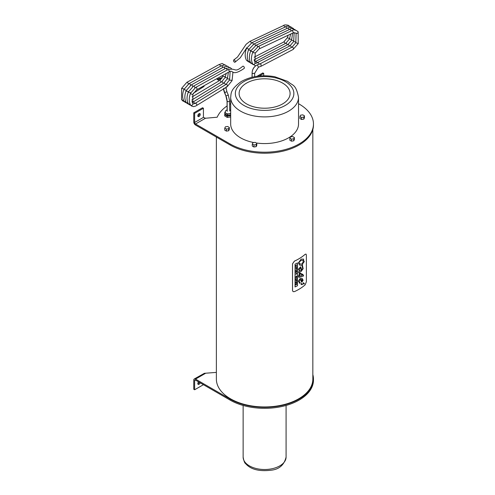 <?xml version="1.0" encoding="UTF-8"?>
<svg xmlns="http://www.w3.org/2000/svg" width="495" height="495" viewBox="0 0 495 495"><rect width="100%" height="100%" fill="white"/><g stroke="black" fill="none" stroke-linecap="round" stroke-linejoin="round"><path stroke-width="0.74" d="M295.818 276.81L296.363 276.953L295.818 277.627L296.697 277.466L296.128 277.342L296.697 276.884L296.128 276.792L296.697 276.086L295.8 276.798L296.697 276.086M296.251 277.318L296.697 277.231M296.697 276.668L296.251 276.761M295.818 277.627L296.338 276.94M303.144 276.08L298.924 277.379L298.442 276.216L299.197 274.292L299.902 274.607L298.912 276L300.935 275.771L302.439 274.911L299.432 273.556L298.442 272.238L299.419 270.777L298.442 269.261L300.564 266.805L301.888 269.701L302.748 268.865L301.969 265.308L299.642 265.122L298.442 262.839L301.146 259.139L303.652 259.108L302.408 265.128L303.157 268.686L300.935 271.681L299.729 271.854L299.809 273.011L302.903 274.447L303.546 275.622L303.144 276.08L303.045 275.567M298.887 275.987L299.091 276.377L298.887 275.987L299.877 274.595M297.495 262.932L297.495 285.739L295.057 286.964L295.057 264.163L297.495 262.932M301.368 281.983L301.894 282.119L300.242 279.613L298.968 280.894L300.242 282.88L299.859 283.462L298.442 281.197L300.242 278.339L302.092 278.376L303.119 280.201L301.894 282.119L301.381 281.989M299.921 282.744L300.242 282.88M299.859 283.462L300.218 282.868L298.943 280.882L300.242 279.613M302.495 284.606L301.418 283.437L302.55 284.631L301.034 284.173L301.758 283.437M301.325 284.65L301.034 284.173L302.525 284.619M304.419 283.827L303.02 283.437L303.392 282.695L304.376 283.814M303.287 283.901L303.02 283.437M305.13 254.356A48.269 27.869 180 0 1 294.42 261.131L292.533 263.854L292.533 290.534L293.096 291.648L294.42 291.623A48.269 27.869 -0 0 0 305.13 284.848L306.38 281.76L306.38 255.08L306.021 254.083L305.106 254.343L306.015 254.077M298.906 277.367L303.126 276.068M303.522 275.981L302.532 274.199M303.15 276.062L303.497 275.969M299.791 272.999L299.71 271.842L300.911 271.668L303.132 268.674L302.389 265.116L303.645 259.102M299.425 273.549L302.216 274.774M301.882 269.695L300.539 266.786M299.642 265.122L301.969 265.308M295.032 286.952L297.47 285.726L297.47 262.95M301.87 282.101L303.095 280.189L302.08 278.369M302.996 283.425L304.004 283.975L304.394 283.814L303.973 283.177M293.089 291.648L292.508 290.522L292.508 263.841L294.395 261.119A48.238 27.85 0 0 0 305.106 254.343M300.855 279.434L302.321 281.203L302.686 280.492L302.024 279.706L300.83 279.421L302 279.694M301.832 281.08L302.321 281.203M302.297 281.191L300.83 279.421M302.055 264.076L303.039 262.016L303.503 262.548L302.501 263.934L304.301 261.62L303.602 260.351L301.04 260.364L298.9 262.554L299.667 263.866L302.055 264.076M302.501 263.934L303.478 262.536L303.039 262.028M299.642 263.854L298.881 262.542L301.016 260.351L303.577 260.339M295.818 270.487A48.269 27.869 0 0 0 296.697 270.047L296.672 269.787A48.238 27.85 0 0 1 295.8 270.227L295.8 270.227M296.697 269.8A48.269 27.869 180 0 1 295.818 270.239M296.697 266.947L296.697 266.7A48.269 27.869 180 0 1 295.818 267.139L295.818 267.38A48.269 27.869 0 0 0 296.697 266.947M295.818 267.38L295.8 267.127A48.238 27.85 0 0 0 296.672 266.687L296.697 266.7M296.53 280.411A48.269 27.869 180 0 1 295.818 280.764L295.818 281.012A48.269 27.869 0 0 0 296.53 280.659L296.53 280.956A48.269 27.869 0 0 0 296.697 280.869L296.697 280.034M295.818 280.764L295.8 280.752A48.238 27.85 0 0 0 296.505 280.399M296.697 265.196L296.697 264.949A48.269 27.869 180 0 1 295.818 265.388L295.818 266.174L295.985 265.549A48.269 27.869 0 0 0 296.697 265.196M295.818 266.174L295.8 265.376A48.238 27.85 0 0 0 296.672 264.936L296.697 264.949M295.818 283.097L295.985 282.435A48.269 27.869 0 0 0 296.196 282.329L296.196 282.787A48.269 27.869 0 0 0 296.363 282.701L296.363 282.249A48.269 27.869 -0 0 0 296.53 282.162L296.697 282.633L296.672 281.828A48.238 27.85 0 0 1 295.8 282.268L295.818 283.097L295.8 282.268M296.53 282.664L296.505 282.175M296.697 281.847A48.269 27.869 180 0 1 295.818 282.28M296.196 282.787L296.177 282.342M295.818 268.674L296.697 268.847L296.072 268.698L296.697 267.9L295.8 268.661L296.697 267.9M296.214 268.667L296.697 268.606M296.257 273.45L296.437 274.013L296.703 273.438L296.27 273.203L295.961 274.267A48.269 27.869 0 0 0 296.338 274.082L296.189 273.914A48.269 27.869 180 0 1 296.041 273.989L296.542 273.518L296.239 273.438M296.703 273.438L296.245 273.19L296.678 273.426L296.245 273.19L295.936 274.249M296.486 278.864L296.146 279.155L296.486 278.864M296.697 278.895L295.818 278.704L295.818 279.687L296.697 278.895M295.985 279.298L295.967 278.933M295.818 278.951L296.697 278.623M295.818 284.062L295.8 284.05A48.238 27.85 0 0 0 296.672 283.61L296.697 283.623A48.269 27.869 180 0 1 295.818 284.062L295.8 284.05M295.818 284.309A48.269 27.869 0 0 0 296.208 284.111L296.183 284.124M296.208 284.303L295.818 284.959L296.697 284.21L296.697 283.623M295.818 284.693L296.183 284.291M296.227 284.551L296.697 284.21M296.672 284.198L296.202 284.538L296.672 284.198M296.344 284.266L296.511 283.957M296.425 284.371L296.363 284.037A48.269 27.869 -0 0 0 296.536 283.951L296.363 284.279M295.818 271.532L295.818 271.767A48.269 27.869 -0 0 0 296.381 271.489L295.818 272.417A48.269 27.869 0 0 0 296.697 271.978L296.697 271.743A48.269 27.869 180 0 1 296.152 272.015L296.697 271.093A48.269 27.869 180 0 1 295.818 271.532L295.8 271.514A48.238 27.85 -0 0 0 296.672 271.081L296.697 271.093M296.697 271.743L296.672 271.724A48.238 27.85 0 0 1 296.196 271.972M295.818 272.417L296.356 271.477M300.917 269.107L299.822 268.08L299.067 269.261L299.698 270.239L300.917 270.499L301.653 270.332L300.917 269.107M300.329 268.086L299.797 268.067L300.329 268.086M299.698 270.239L299.042 269.249L299.797 268.067M312.84 129.498L312.84 379.102A48.238 27.85 180 0 1 264.608 406.952A48.238 27.85 180 0 1 216.371 379.102L216.371 137.053M230.682 113.182A3.094 1.788 180 0 1 227.118 113.701A3.094 1.788 180 0 1 225.206 111.889L225.677 110.769L227.137 109.735M225.881 110.527L224.761 112.662L227.453 114.166L230.682 113.627M230.682 114.902L227.453 115.434L224.761 113.93L224.761 112.662M227.453 115.434L227.453 114.166M230.682 115.217A3.032 1.751 180 0 1 226.215 115.335A3.032 1.751 180 0 1 225.343 114.258M230.682 116.95L227.298 117.439L227.298 116.17L230.682 115.682M227.298 117.439L224.711 115.898L224.711 114.63L227.298 116.17M224.996 114.06L224.711 114.63M227.638 126.473L225.38 126.819L224.773 128.125L226.425 129.077L228.684 128.731L229.29 127.425L227.638 126.473M228.684 128.731L228.684 130.76L229.29 129.461L229.29 127.425M228.684 130.76L226.425 131.113L226.425 129.077M226.425 131.113L224.773 130.154L224.773 128.125M294.37 137.492L292.718 136.54L290.46 136.892L289.853 138.192L291.506 139.144L293.764 138.798L294.37 137.492L294.37 139.528L293.764 140.828L293.764 138.798M293.764 140.828L291.506 141.18L291.506 139.144M291.506 141.18L289.853 140.227L289.853 138.192M304.437 115.799L304.437 117.835L303.831 119.134L301.573 119.487L301.573 117.451L303.831 117.105L304.437 115.799L302.785 114.846L300.527 115.199L299.921 116.498L301.573 117.451M303.831 119.134L303.831 117.105M301.573 119.487L299.921 118.534L299.921 116.498M256.794 143.309L256.794 145.338L256.187 146.644L253.935 146.99L252.283 146.037L252.283 144.008L253.935 144.961L256.187 144.608L256.794 143.309L255.142 142.356L252.883 142.702L252.283 144.008M256.187 146.644L256.187 144.608M253.935 146.99L253.935 144.961M253.805 142.56A33.92 19.583 180 0 1 240.62 137.845A33.92 19.583 180 0 1 230.682 123.998L230.682 97.317A33.92 19.583 0 0 0 240.62 111.165A33.92 19.583 0 0 0 277.584 115.409A33.92 19.583 0 0 0 298.528 97.317C295.75 83.544 292.582 85.994 287.737 81.397L274.682 76.7C262.202 74.572 251.083 76.162 241.331 81.483C229.94 89.706 231.252 93.543 230.682 97.317M298.528 97.317L298.528 123.998A33.92 19.583 180 0 1 256.212 142.968M246.584 103.907A25.486 14.714 180 0 1 239.116 93.506A25.486 14.714 180 0 1 264.608 78.792A25.486 14.714 180 0 1 290.095 93.506A25.486 14.714 180 0 1 274.36 107.099A25.486 14.714 180 0 1 246.584 103.907M227.094 105.924A48.856 28.209 0 0 0 217.181 117.216L205.456 118.249L203.433 117.389L203.433 108.244L194.628 113.324L194.628 122.469A1.244 0.718 -120 0 0 195.513 123.998L230.057 143.94A48.856 28.209 0 0 0 283.301 150.053A48.856 28.209 0 0 0 313.465 123.998A48.856 28.209 0 0 0 299.153 104.049L298.528 103.69M230.682 103.696A48.856 28.209 0 0 0 229.655 104.284M197.858 383.934A1.714 0.99 120 0 0 199.268 382.289M200.153 382.796A1.714 0.99 -60 0 1 198.173 384.398A1.714 0.99 -60 0 1 197.821 383.613A1.714 0.99 -60 0 1 198.569 381.886M203.433 384.695L194.628 389.775L193.749 389.268L193.749 380.117A2.487 1.435 60 0 1 194.263 378.978A2.487 1.435 60 0 1 195.513 379.102L230.057 399.05A48.856 28.209 0 0 0 283.301 405.164A48.856 28.209 0 0 0 313.465 379.102A48.856 28.209 0 0 0 312.84 374.616M216.371 372.395L204.367 373.31L194.263 378.978M194.628 389.775L194.628 380.63A1.244 0.718 60 0 1 194.888 380.055A1.244 0.718 60 0 1 195.513 380.117L230.057 400.065A48.856 28.209 0 0 0 283.301 406.178A48.856 28.209 0 0 0 313.465 380.117L313.465 379.102M197.858 116.121A1.714 0.99 120 0 0 199.324 113.578M197.821 115.799A1.714 0.99 -60 0 1 198.569 114.079A1.714 0.99 -60 0 1 199.887 113.621A1.714 0.99 -60 0 1 199.887 115.595A1.714 0.99 -60 0 1 198.173 116.585A1.714 0.99 -60 0 1 197.821 115.799M194.628 113.324L193.749 112.817L193.749 121.962A2.487 1.435 -120 0 0 195.513 125.012L230.057 144.961A48.856 28.209 0 0 0 283.301 151.074A48.856 28.209 0 0 0 313.465 125.012L313.465 123.998M203.433 108.244L202.554 107.737L193.749 112.817M259.238 76.02L263.724 73.433L263.724 75.766M263.724 73.433L262.845 72.926L257.023 76.286M259.937 63.917L257.647 64.777A7.468 5.841 118.9 0 0 252.159 73.6L254.684 73.248L258.402 67.227L257.419 64.864M254.671 73.334L254.634 76.682M254.64 73.279L252.116 73.514M260.166 63.849L260.983 64.369L261.082 66.237L293.003 49.531A1.293 0.823 -111.7 0 0 293.337 48.151A1.293 0.823 -111.7 0 0 292.217 47.093A1.293 0.823 -111.7 0 0 292.05 47.13L292.05 47.13A1.293 0.823 -111.7 0 0 291.901 47.223M234.407 59.982A1.293 0.73 -116.4 0 0 233.826 59.907A1.293 0.73 -116.4 0 0 233.584 60.953A1.293 0.73 -116.4 0 0 234.395 62.141A1.293 0.73 -116.4 0 0 234.97 62.222A1.293 0.73 -116.4 0 0 235.218 61.17A1.293 0.73 -116.4 0 0 234.407 59.982M222.236 77.721L219.681 78.297L220.844 79.54M223.462 88.574A9.863 5.643 -119.1 0 0 224.544 92.714L226.889 91.68L225.918 87.33L225.46 88.067L224.167 88.215M218.58 81.007L218.072 79.837L217.212 79.367M227.712 69.696C236.864 67.456 233.745 73.637 242.804 66.231A1.293 0.743 59.8 0 1 243.447 66.293A1.293 0.743 59.8 0 1 244.295 67.431A1.293 0.743 59.8 0 1 244.103 68.465C231.066 77.282 233.405 69.04 229.16 71.837L196.651 89.818A1.293 0.798 -113.3 0 0 197.004 88.754A1.293 0.798 -113.3 0 0 196.237 87.528A1.293 0.798 -113.3 0 0 195.63 87.448L227.712 69.696A1.293 0.637 55.9 0 1 228.331 69.776A1.293 0.637 55.9 0 1 229.21 70.865A1.293 0.637 55.9 0 1 229.16 71.837M286.079 457.108A21.471 12.4 180 0 1 264.608 469.507A21.471 12.4 180 0 1 243.132 457.108C243.849 461.006 244.666 463.171 245.588 463.598C250.581 469.402 259.04 471.617 270.963 470.225C279.106 469.421 284.142 465.046 286.079 457.108L286.079 405.454M243.924 105.447A29.255 16.886 180 0 1 257.035 77.189A29.255 16.886 180 0 1 292.861 97.874A29.255 16.886 180 0 1 243.924 105.447M205.456 118.249L195.513 123.998M205.456 373.36L195.513 379.102M194.628 380.63L195.513 380.117M230.057 399.05L230.057 400.065M194.628 122.469L203.433 117.389M230.057 144.961L230.057 143.94M252.097 77.226L252.141 73.334M251.151 43.022A1.293 0.78 -109.4 0 0 250.408 41.5L250.408 41.5A1.293 0.78 -109.4 0 0 249.87 41.407L283.295 25.647A1.293 0.631 59.4 0 1 283.852 25.734A1.293 0.631 59.4 0 1 284.792 27.268M289.612 38.66L287.403 37.694L283.654 42.056L254.17 57.173M285.033 43.616A1.293 0.823 -111.7 0 0 284.192 42.106A1.293 0.823 -111.7 0 0 283.654 42.056M248.929 62.067L246.733 60.539A1.293 0.971 -29.6 0 0 246.801 60.576A1.293 0.971 -30 0 0 248.044 60.477M246.467 60.272C244.759 57.005 244.765 53.052 246.491 48.417L248.54 48.956M246.491 48.417L251.967 42.675A1.293 0.78 70.6 0 1 252.599 42.83A1.293 0.78 70.6 0 1 253.248 44.29M251.967 42.675L285.392 26.916A1.293 0.631 59.4 0 1 286.036 27.064A1.293 0.631 59.4 0 1 286.89 28.537M291.666 39.55L289.501 38.957L285.751 43.325L254.114 59.808M287.131 44.884A1.293 0.823 -111.7 0 0 286.197 43.337A1.293 0.823 -111.7 0 0 285.751 43.325M255.024 61.801A1.293 0.668 -123 0 0 254.195 60.409M251.027 63.335L248.57 61.553L250.142 61.745M248.564 61.541C246.856 58.274 246.863 54.32 248.589 49.686L249.121 50.174L250.637 50.224M248.589 49.686L254.071 43.944A1.293 0.78 70.6 0 1 254.776 44.173A1.293 0.78 70.6 0 1 255.352 45.559M254.071 43.944L287.49 28.184A1.293 0.631 59.4 0 1 288.226 28.407A1.293 0.631 59.4 0 1 288.987 29.805M293.838 40.868L291.604 40.225L287.855 44.593L254.609 61.974M289.228 46.153A1.293 0.823 -111.7 0 0 288.201 44.575A1.293 0.823 -111.7 0 0 287.855 44.593M257.122 63.069A1.293 0.668 -123 0 0 255.915 61.479A1.293 0.668 -123 0 0 255.531 61.516M253.137 64.604L250.662 62.803L251.33 63.212L252.246 63.014M250.662 62.803C248.954 59.542 248.96 55.589 250.687 50.954L251.33 51.499L252.735 51.492M250.687 50.954L256.169 45.206A1.293 0.78 70.6 0 1 256.961 45.521A1.293 0.78 70.6 0 1 257.45 46.827M256.169 45.206L289.587 29.453A1.293 0.631 59.4 0 1 290.41 29.75A1.293 0.631 59.4 0 1 291.091 31.074M295.998 42.186L293.702 41.493L289.952 45.862L255.909 63.36L254.993 62.778L255.197 53.151L259.12 48.912L293.003 32.942L295.905 33.06L296.103 33.425L295.8 42.762L292.05 47.13L259.974 63.892M291.332 47.421A1.293 0.823 -111.7 0 0 290.212 45.825A1.293 0.823 -111.7 0 0 289.952 45.862M259.194 64.177A1.293 0.668 -123 0 0 257.926 62.729A1.293 0.668 -123 0 0 257.629 62.785M255.754 65.94L252.759 64.072L253.421 64.474L254.337 64.282L255.043 63.49L254.999 62.778M252.759 64.072C251.052 60.805 251.064 56.857 252.784 52.223L253.545 52.817L254.838 52.761M252.784 52.223L258.266 46.474A1.293 0.78 70.6 0 1 259.139 46.883A1.293 0.78 70.6 0 1 259.12 48.912M258.266 46.474L291.685 30.721A1.293 0.631 59.4 0 1 292.594 31.111A1.293 0.631 59.4 0 1 293.003 32.942M297.866 31.482L298.219 32.268L297.674 33.109L296.678 33.456L295.88 33.01M298.151 43.498L295.8 42.762M292.836 49.568A1.293 0.823 -111.7 0 0 293.003 49.531L298.225 43.659L298.126 31.748C295.571 29.712 293.424 29.372 291.685 30.721M218.072 79.837L220.51 78.804A7.468 4.059 -43.9 0 1 221.816 78.377M229.544 100.726L229.47 101.308L228.709 101.673L227.743 101.648L227.038 101.017L227.156 111.072M226.889 91.68L228.275 94.978L225.924 96.005A10.364 5.928 60.9 0 1 227.106 101.252L227.224 111.307M223.412 88.599L225.899 95.937M227.038 101.017L225.893 95.981L224.513 92.645M196.651 89.818L192.864 94.267A1.293 0.328 -160.1 0 1 192.097 94.304A1.293 0.328 -160.1 0 1 190.841 93.815L190.816 93.802A1.293 0.328 -160.1 0 1 190.439 93.388L190.439 93.388C188.812 98.016 188.843 101.871 190.532 104.965A1.293 1.015 148.7 0 1 190.532 104.959L191.645 106.109L193.595 106.623L195.748 106.017L227.143 86.736A1.293 0.835 64.2 0 1 226.444 86.65M192.864 94.267L192.741 103.622A1.293 1.015 148.7 0 1 190.829 105.249L190.798 105.231A1.293 1.015 148.7 0 1 190.532 104.965M192.741 103.622L193.025 103.931L195.148 103.344A1.293 0.674 53.4 0 1 195.865 103.424A1.293 0.674 53.4 0 1 196.738 104.47A1.293 0.674 53.4 0 1 196.688 105.416M195.148 103.344L226.017 84.41A1.293 0.835 64.2 0 1 226.722 84.496A1.293 0.835 64.2 0 1 227.496 85.684A1.293 0.835 64.2 0 1 227.143 86.736L232.062 80.666L232.966 71.998M226.017 84.41L229.618 79.825A1.293 0.316 19 0 0 230.026 80.233A1.293 0.316 19 0 0 230.101 80.27L231.654 80.258M227.131 70.086A1.293 0.637 -124.1 0 0 226.042 68.452A1.293 0.637 -124.1 0 0 225.51 68.428L230.255 67.636L231.839 69.034M194.832 87.856A1.293 0.798 -113.3 0 0 193.941 86.21A1.293 0.798 -113.3 0 0 193.427 86.173L188.236 92.12C186.615 96.742 186.646 100.603 188.329 103.69L189.109 104.6L190.779 105.324M190.371 92.639L188.638 92.546L188.236 92.12M189.981 103.87L189.065 104.111L188.329 103.69M192.233 102.515L192.945 102.075A1.293 0.674 53.4 0 1 193.762 102.211A1.293 0.674 53.4 0 1 194.659 103.665M192.945 102.075L223.82 83.141A1.293 0.835 64.2 0 1 224.619 83.29A1.293 0.835 64.2 0 1 225.324 84.75M223.82 83.141L227.422 78.55L228.003 79.052L229.451 78.983M224.928 68.817A1.293 0.637 -124.1 0 0 223.746 67.147A1.293 0.637 -124.1 0 0 223.313 67.153L227.62 66.206L229.637 67.759M192.629 86.582A1.293 0.798 -113.3 0 0 191.652 84.905A1.293 0.798 -113.3 0 0 191.225 84.905L186.04 90.851C184.412 95.473 184.443 99.334 186.132 102.422L186.046 102.224M188.249 91.42L186.436 91.278L186.04 90.851M187.784 102.601L186.863 102.842L186.132 102.422L187.444 103.69L188.583 104.055M191.942 101.289A1.293 0.674 53.4 0 1 192.456 102.397M191.831 100.002L221.618 81.867A1.293 0.835 64.2 0 1 222.509 82.096A1.293 0.835 64.2 0 1 223.121 83.476M221.618 81.867L225.219 77.282L225.918 77.833L227.254 77.715M222.725 67.549A1.293 0.637 -124.1 0 0 221.463 65.847A1.293 0.637 -124.1 0 0 221.11 65.885L224.947 64.826L227.44 66.491M190.433 85.313A1.293 0.798 -113.3 0 0 189.356 83.606A1.293 0.798 -113.3 0 0 189.028 83.636L183.837 89.576C182.21 94.205 182.247 98.059 183.93 101.153L183.893 101.079M186.114 90.208L183.837 89.576M185.582 101.333L184.604 101.562L183.93 101.153M192.122 96.933L219.415 80.598A1.293 0.835 64.2 0 1 220.399 80.908A1.293 0.835 64.2 0 1 220.919 82.207M219.415 80.598L223.022 76.013L223.833 76.614L225.052 76.447M220.529 66.274A1.293 0.637 -124.1 0 0 219.18 64.56A1.293 0.637 -124.1 0 0 218.914 64.616L222.218 63.509L225.237 65.222M188.23 84.045A1.293 0.798 -113.3 0 0 187.067 82.325A1.293 0.798 -113.3 0 0 186.825 82.362L181.634 88.308L181.535 99.544L183.032 101.141L184.177 101.512M183.973 88.982L181.634 88.308M183.379 100.064L182.408 100.293L181.708 99.848M243.132 405.454L243.132 457.108M229.717 109.841L230.682 110.509M260.017 63.874L257.53 64.789C253.904 66.491 252.097 69.387 252.11 73.477L252.116 73.569M252.116 73.551L252.042 77.245M258.402 67.227L261.082 66.237M233.826 59.907L237.52 57.036L246.126 44.284L249.87 41.407M246.826 47.65L240.261 57.797L234.97 62.222M289.334 26.111L288.467 25.356C285.869 24.682 284.142 24.781 283.295 25.647M287.997 35.813L287.403 37.694M291.431 27.38L290.973 26.922C287.972 25.926 286.11 25.926 285.392 26.916M290.546 34.372L289.501 38.957M293.529 28.648L293.442 28.549C291.543 27.206 289.556 27.083 287.49 28.184M292.582 33.19L291.604 40.225M289.587 29.453C290.812 28.128 292.91 28.388 295.88 30.251M294.141 32.466L293.702 41.493M228.275 94.978L229.618 100.961L229.736 111.022M219.681 78.297L217.07 79.398M195.63 87.448L190.439 93.388M229.618 79.825L230.126 71.398M225.51 68.428L193.427 86.173M227.422 78.55L228.381 72.357M223.313 67.153L191.225 84.905M225.219 77.282L226.06 73.891M221.11 65.885L189.028 83.636M183.93 101.147L185.235 102.416L186.38 102.781M218.914 64.616L186.825 82.362M204.119 86.39L193.285 93.314"/></g></svg>
